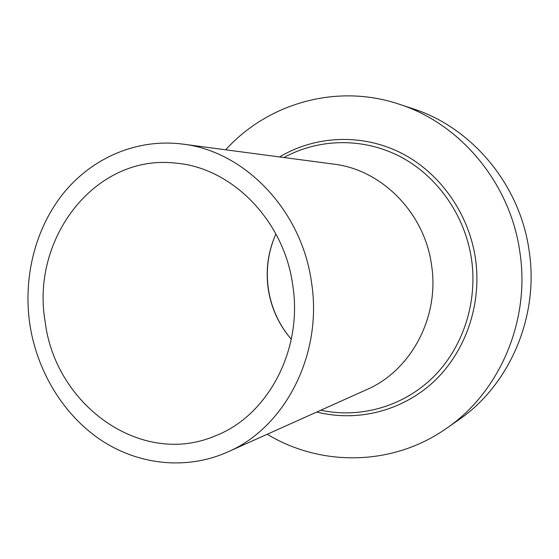 <?xml version="1.0" encoding="UTF-8"?>
<svg xmlns="http://www.w3.org/2000/svg" width="559" height="559" viewBox="0 0 559 559"><rect width="100%" height="100%" fill="white"/><g stroke="black" fill="none" stroke-linecap="round" stroke-linejoin="round"><path stroke-width="0.84" d="M225.689 149.798C267.454 103.569 336.28 83.123 398.972 104.135C460.043 123.469 510.234 182.912 519.821 251.774C530.61 320.691 499.501 392.369 446.334 428.467C392.264 466.527 320.468 466.618 267.23 434.259M398.972 104.135L412.731 108.67C471.642 127.34 519.898 184.393 529.087 250.432C539.435 316.534 509.508 385.347 458.219 420.193L446.334 428.467M182.583 144.089L333.772 164.129C381.476 169.615 424.449 212.588 431.506 264.791C439.877 316.96 410.97 370.68 366.697 389.623L227.555 452.056C185.923 470.51 137.933 464.864 100.375 439.716C62.887 414.289 36.852 370.869 29.781 323.94C22.982 276.873 35.434 227.681 64.082 192.478C92.885 157.519 137.332 138.304 182.583 144.089C244.36 151.014 301.713 210.065 311.489 282.239C323.039 354.357 284.936 427.698 227.555 452.056M291.295 339.278C278.864 324.807 271.178 308.051 268.236 289.01C265.539 269.822 268.096 251.459 275.915 233.935M292.72 285.013C303.146 349.878 267.789 415.728 215.362 435.838C141.21 467.701 55.117 405.072 45.153 321.663C30.563 238.763 95.205 153.76 175.54 163.116C231.37 167.393 283.972 220.092 292.72 285.013M290.589 338.461C278.655 324.101 271.255 307.618 268.383 288.989C265.735 270.221 268.096 252.193 275.468 234.92M283.937 157.519C318.714 138.429 362.819 137.311 400.055 156.534C437.166 175.889 464.941 215.068 471.489 258.922C477.917 302.88 462.586 348.516 432.554 377.793C402.361 406.973 359.689 418.579 320.838 410.208M279.563 156.939C315.031 135.746 361.009 133.238 400.146 152.502C439.157 171.899 468.603 212.595 475.429 258.342C482.137 304.187 465.647 351.765 433.798 381.622C401.795 411.396 356.928 422.199 316.806 412.011"/></g></svg>
